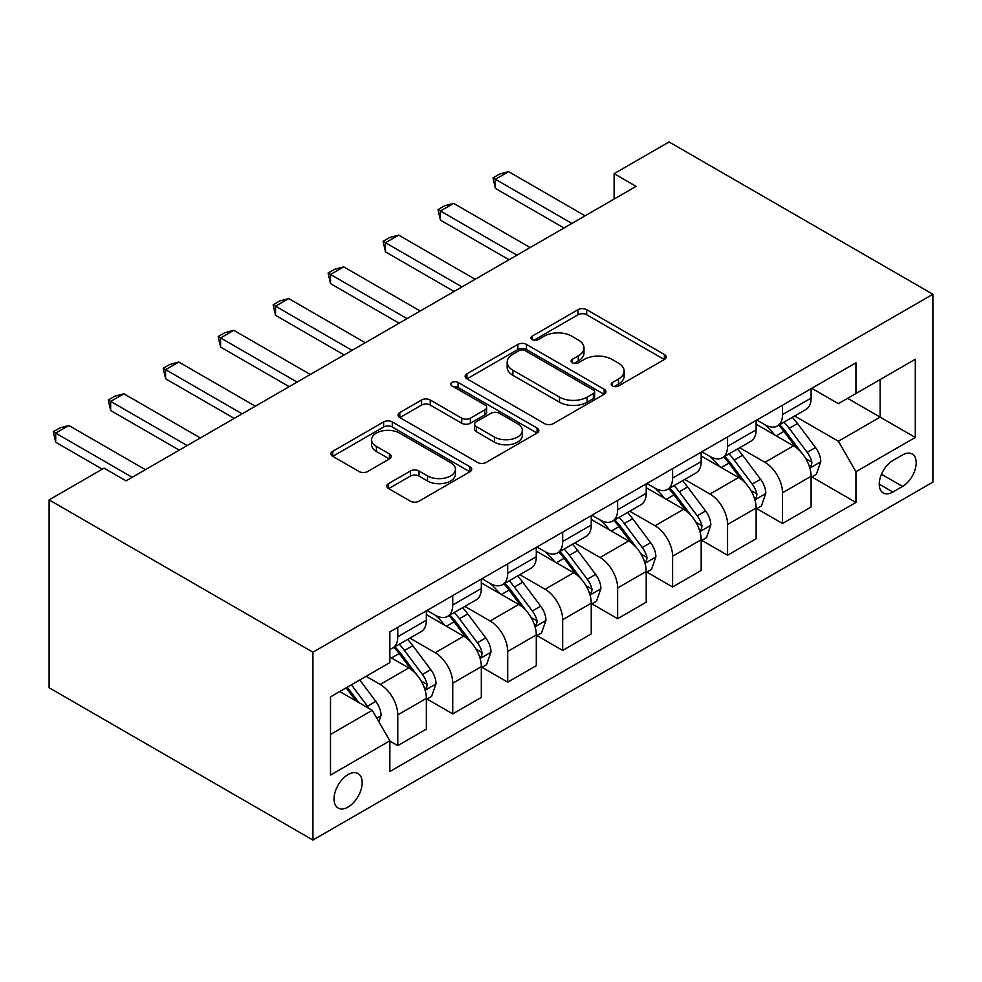 <?xml version="1.0" encoding="UTF-8"?>
<svg xmlns="http://www.w3.org/2000/svg" width="982" height="982" viewBox="0 0 982 982"><rect width="100%" height="100%" fill="white"/><g stroke="black" fill="none" stroke-linecap="round" stroke-linejoin="round"><path stroke-width="1.47" d="M612.486 385.975A4.272 2.467 0 0 0 618.525 385.975L664.384 359.498A6.101 3.523 0 0 0 666.164 357.006A6.101 3.523 0 0 0 664.384 354.514L586.696 309.661A6.101 3.523 0 0 0 578.067 309.661L532.207 336.139A4.272 2.467 0 0 0 530.955 337.882A4.272 2.467 0 0 0 532.207 339.625A4.272 2.467 0 0 0 538.246 339.625L544.175 336.2A19.53 11.281 0 0 1 571.806 336.2L578.275 339.944A19.53 11.281 0 0 1 583.995 347.91A19.53 11.281 0 0 1 578.275 355.889L572.346 359.314A4.272 2.467 0 0 0 571.094 361.057A4.272 2.467 0 0 0 572.346 362.8A4.272 2.467 0 0 0 578.386 362.8L584.315 359.375A19.53 11.281 0 0 1 611.946 359.375L618.414 363.107A19.53 11.281 0 0 1 624.135 371.086A19.53 11.281 0 0 1 618.414 379.064L612.486 382.489A4.272 2.467 0 0 0 611.234 384.232A4.272 2.467 0 0 0 612.486 385.975L612.486 382.489M348.094 807.057A19.898 11.489 120 0 0 361.094 789.516A19.898 11.489 120 0 0 358.049 773.571A19.898 11.489 120 0 0 348.094 774.565A19.898 11.489 120 0 0 335.095 792.093A19.898 11.489 120 0 0 338.152 808.039A19.898 11.489 120 0 0 348.094 807.057M388.59 483.586A6.101 3.523 0 0 0 386.798 486.078A6.101 3.523 0 0 0 388.59 488.57L410.39 501.164A6.101 3.523 0 0 0 419.019 501.164L469.948 471.753A6.101 3.523 0 0 0 471.728 469.261A6.101 3.523 0 0 0 469.948 466.769L392.26 421.916A6.101 3.523 0 0 0 383.631 421.916L332.702 451.327A6.101 3.523 0 0 0 330.909 453.819A6.101 3.523 0 0 0 332.702 456.311L359.031 471.507A6.101 3.523 0 0 0 367.661 471.507L389.449 458.925A6.101 3.523 0 0 0 391.241 456.434A6.101 3.523 0 0 0 389.449 453.942L376.401 446.405A16.326 9.427 0 0 1 371.613 439.74A16.326 9.427 0 0 1 381.691 431.024A16.326 9.427 0 0 1 399.49 433.074L450.628 462.596A16.326 9.427 0 0 1 455.415 469.261A16.326 9.427 0 0 1 445.337 477.976A16.326 9.427 0 0 1 427.538 475.926L419.019 471.004A6.101 3.523 0 0 0 410.39 471.004L388.59 483.586L388.59 488.57M932.9 294.256L669.073 141.948L614.118 173.679L636.103 186.371L126.052 480.849L104.067 468.156L49.1 499.887L312.927 652.195L932.9 294.256L932.9 482.113L312.927 840.052L312.927 652.195M544.617 423.659A6.101 3.523 0 0 0 553.247 423.659L604.176 394.261A6.101 3.523 0 0 0 605.955 391.769A6.101 3.523 0 0 0 604.176 389.277L526.487 344.424A6.101 3.523 0 0 0 517.858 344.424L466.929 373.823A6.101 3.523 0 0 0 465.137 376.315A6.101 3.523 0 0 0 466.929 378.807L544.617 423.659M453.745 386.896A4.272 2.467 0 0 1 458.078 387.497L458.078 382.428L537.056 428.029A6.101 3.523 0 0 1 538.848 430.521A6.101 3.523 0 0 1 537.056 433.013L486.127 462.412A6.101 3.523 0 0 1 477.498 462.412L399.809 417.559L399.809 412.575A6.101 3.523 0 0 0 398.029 415.067A6.101 3.523 0 0 0 399.809 417.559M399.809 412.575L421.609 399.993A6.101 3.523 0 0 1 430.239 399.993L461.749 418.185A6.101 3.523 0 0 0 470.378 418.185L484.838 409.838A6.101 3.523 0 0 0 486.63 407.346A6.101 3.523 0 0 0 484.838 404.854L452.039 385.914A4.272 2.467 0 0 1 450.787 384.171A4.272 2.467 0 0 1 453.426 381.888A4.272 2.467 0 0 1 458.078 382.428M902.556 454.948L892.884 460.533A19.272 11.133 120 0 0 880.289 477.522A19.272 11.133 120 0 0 883.248 492.976A19.272 11.133 120 0 0 892.884 492.019L902.556 486.434A19.272 11.133 120 0 0 915.15 469.445A19.272 11.133 120 0 0 912.204 454.003A19.272 11.133 120 0 0 902.556 454.948M811.758 388.307L838.37 403.676L855.948 393.512L855.948 362.8L389.866 631.892L389.866 662.604L330.504 696.876L330.504 775.068L389.866 740.796L389.866 771.521L855.948 502.428L855.948 471.704L838.37 441.249L794.647 416M855.948 393.512L915.31 359.252L915.31 437.432L855.948 471.704M49.1 499.887L49.1 687.744L312.927 840.052M614.118 173.679L614.118 199.064M847.601 398.336L880.13 417.129L880.13 379.555L915.31 359.252M838.37 441.249L880.13 417.129L915.31 437.432M330.504 734.45L372.276 710.33L339.747 691.549M389.866 741.054L397.784 745.62L397.784 714.908A24.869 14.362 -120 0 0 380.194 684.442L366.126 676.316M397.784 745.62L426.36 729.123L426.36 698.398A24.869 14.362 -120 0 0 408.77 667.944L389.866 657.019M427.023 699.037L452.751 713.889L452.751 683.177A24.869 14.362 -120 0 0 435.161 652.711L409.899 638.128M452.751 713.889L481.327 697.392L481.327 666.668A24.869 14.362 -120 0 0 463.737 636.213L426.36 614.634M481.99 667.306L507.706 682.159L507.706 651.434A24.869 14.362 -120 0 0 490.116 620.98L464.867 606.397M507.706 682.159L536.295 665.661L536.295 634.937A24.869 14.362 -120 0 0 518.705 604.47L481.327 582.903M536.945 635.575L562.674 650.428L562.674 619.703A24.869 14.362 -120 0 0 545.084 589.249L519.834 574.666M562.674 650.428L591.25 633.918L591.25 603.206A24.869 14.362 -120 0 0 573.66 572.739L536.295 551.16M591.913 603.844L617.629 618.697L617.629 587.972A24.869 14.362 -120 0 0 600.051 557.506L574.789 542.936M617.629 618.697L646.217 602.187L646.217 571.475A24.869 14.362 -120 0 0 628.627 541.008L591.25 519.429M646.868 572.113L672.596 586.966L672.596 556.242A24.869 14.362 -120 0 0 655.006 525.775L629.757 511.205M672.596 586.966L701.173 570.456L701.173 539.744A24.869 14.362 -120 0 0 683.595 509.277L646.217 487.698M701.835 540.382L727.564 555.223L727.564 524.511A24.869 14.362 -120 0 0 709.974 494.044L684.724 479.462M727.564 555.223L756.14 538.725L756.14 508.013A24.869 14.362 -120 0 0 738.55 477.547L701.173 455.967M756.803 508.639L782.519 523.492L782.519 492.78A24.869 14.362 -120 0 0 764.929 462.313L739.679 447.731M782.519 523.492L811.107 506.994L811.107 476.282A24.869 14.362 -120 0 0 793.517 445.816L756.14 424.236M756.803 420.05L764.929 424.74A24.869 14.362 -120 0 0 777.376 425.979A24.869 14.362 -120 0 0 782.519 414.588L782.519 405.198M701.835 451.781L709.974 456.47A24.869 14.362 -120 0 0 722.408 457.71A24.869 14.362 -120 0 0 727.564 446.319L727.564 436.929M646.868 483.512L655.006 488.201A24.869 14.362 -120 0 0 667.441 489.441A24.869 14.362 -120 0 0 672.596 478.05L672.596 468.66M591.913 515.243L600.051 519.944A24.869 14.362 -120 0 0 612.486 521.172A24.869 14.362 -120 0 0 617.629 509.781L617.629 500.39M536.945 546.974L545.084 551.675A24.869 14.362 -120 0 0 557.518 552.903A24.869 14.362 -120 0 0 562.674 541.512L562.674 532.121M481.99 578.705L490.116 583.406A24.869 14.362 -120 0 0 502.563 584.634A24.869 14.362 -120 0 0 507.706 573.255L507.706 563.852M427.023 610.436L435.161 615.137A24.869 14.362 -120 0 0 447.596 616.365A24.869 14.362 -120 0 0 452.751 604.986L452.751 595.583M811.758 476.908L855.948 502.428M777.376 425.979L805.952 409.469A24.869 14.362 -120 0 0 811.107 398.091L811.107 388.688M722.408 457.71L750.984 441.2A24.869 14.362 -120 0 0 756.14 429.821L756.14 420.431M667.441 489.441L696.029 472.943A24.869 14.362 -120 0 0 701.173 461.552L701.173 452.162M612.486 521.172L641.062 504.674A24.869 14.362 -120 0 0 646.217 493.283L646.217 483.893M557.518 552.903L586.094 536.405A24.869 14.362 -120 0 0 591.25 525.014L591.25 515.624M502.563 584.634L531.139 568.136A24.869 14.362 -120 0 0 536.295 556.745L536.295 547.355M447.596 616.365L476.172 599.867A24.869 14.362 -120 0 0 481.327 588.476L481.327 579.085M389.866 649.102A24.869 14.362 -120 0 0 392.628 648.095L421.217 631.598A24.869 14.362 -120 0 0 426.36 620.219L426.36 610.816M392.628 648.095A24.869 14.362 -120 0 0 397.784 636.717L397.784 627.326M372.276 710.33L389.866 740.796M614.192 386.577L618.414 384.134A19.53 11.281 0 0 0 624.135 376.167L624.135 371.086M583.995 347.91L583.995 352.992A19.53 11.281 0 0 1 578.275 360.959L574.053 363.401M664.298 359.547L586.696 314.743A6.101 3.523 0 0 0 578.067 314.743L533.913 340.226M604.09 394.31L526.487 349.506A6.101 3.523 0 0 0 517.858 349.506L467.002 378.856M593.386 393.512A4.272 2.467 0 0 0 594.638 391.769A4.272 2.467 0 0 0 593.386 390.026L525.186 350.648A4.272 2.467 0 0 0 519.147 350.648L512.886 354.269A19.53 11.281 0 0 0 507.166 362.235A19.53 11.281 0 0 0 512.886 370.214L559.507 397.121A19.53 11.281 0 0 0 587.126 397.121L593.386 393.512L593.386 398.594A4.272 2.467 0 0 0 594.638 396.851L594.638 391.769M507.166 362.235L507.166 367.317A19.53 11.281 0 0 0 512.886 375.296L512.886 370.214M593.386 398.594L587.126 402.203A19.53 11.281 0 0 1 559.507 402.203L512.886 375.296M399.895 417.608L421.609 405.063L421.609 399.993M486.63 407.346L486.63 412.415A6.101 3.523 0 0 1 484.838 414.907L470.378 423.254A6.101 3.523 0 0 1 461.749 423.254L430.239 405.063A6.101 3.523 0 0 0 421.609 405.063M458.078 387.497L536.982 433.05M494.437 437.051A16.326 9.427 0 0 0 512.236 439.101A16.326 9.427 0 0 0 522.314 430.386A16.326 9.427 0 0 0 517.526 423.721L499.507 413.324A6.101 3.523 0 0 0 490.877 413.324L476.417 421.671A6.101 3.523 0 0 0 474.637 424.163A6.101 3.523 0 0 0 476.417 426.654L494.437 437.051L494.437 442.133A16.326 9.427 0 0 0 512.236 444.183A16.326 9.427 0 0 0 522.314 435.468L522.314 430.386M474.637 424.163L474.637 429.244A6.101 3.523 0 0 0 476.417 431.736L476.417 426.654M494.437 442.133L476.417 431.736M455.415 469.261L455.415 474.343A16.326 9.427 0 0 1 445.337 483.046A16.326 9.427 0 0 1 427.538 481.008L419.019 476.086A6.101 3.523 0 0 0 410.39 476.086L388.676 488.619M371.613 439.74L371.613 444.809A16.326 9.427 0 0 0 376.401 451.475L376.401 446.405M389.375 458.975L376.401 451.475M469.862 471.802L392.26 426.998A6.101 3.523 0 0 0 383.631 426.998L332.775 456.348M811.107 477.289L816.373 474.245L820.78 461.552A16.473 9.513 -120 0 0 815.514 447.522L797.544 423.537A47.566 27.459 -120 0 0 792.364 417.325M774.491 434.83A47.566 27.459 -120 0 0 764.757 424.641M809.598 467.199L811.513 465.124L811.881 462.252A16.473 9.513 -120 0 0 807.167 452.346L789.197 428.361A47.566 27.459 -120 0 0 784.004 422.15M779.573 424.703A39.489 22.795 60 0 1 786.054 432.068L801.263 452.371M778.726 425.194A47.566 27.459 60 0 1 783.918 431.405L795.862 447.35M571.905 223.43L495.394 179.264L495.394 188.397L492.976 177.865L499.58 174.06L508.59 171.641L585.1 215.819M563.987 227.996L495.394 188.397M508.59 171.641L495.394 179.264L492.976 177.865M756.14 509.02L761.418 505.976L765.813 493.283A16.473 9.513 -120 0 0 760.559 479.253L742.588 455.267A47.566 27.459 -120 0 0 737.396 449.056M719.524 466.56A47.566 27.459 -120 0 0 709.79 456.372M754.642 498.93L756.557 496.867L756.913 493.983A16.473 9.513 -120 0 0 752.2 484.077L734.229 460.092A47.566 27.459 -120 0 0 729.037 453.88M724.618 456.434A39.489 22.795 60 0 1 731.099 463.799L746.295 484.101M723.771 456.925A47.566 27.459 60 0 1 728.951 463.136L740.894 479.081M701.173 540.763L706.451 537.706L710.845 525.014A16.473 9.513 -120 0 0 705.592 510.984L687.621 486.998A47.566 27.459 -120 0 0 682.429 480.787M664.568 498.291A47.566 27.459 -120 0 0 654.822 488.103M699.675 530.661L701.59 528.598L701.958 525.714A16.473 9.513 -120 0 0 697.232 515.808L679.274 491.822A47.566 27.459 -120 0 0 674.082 485.611M669.65 488.164A39.489 22.795 60 0 1 676.132 495.529L691.34 515.832M668.803 488.655A47.566 27.459 60 0 1 673.996 494.867L685.939 510.812M646.217 572.494L651.496 569.437L655.89 556.745A16.473 9.513 -120 0 0 650.624 542.715L632.666 518.729A47.566 27.459 -120 0 0 627.473 512.518M609.601 530.022A47.566 27.459 -120 0 0 599.867 519.834M644.708 562.391L646.635 560.329L646.991 557.457A16.473 9.513 -120 0 0 642.277 547.539L624.307 523.553A47.566 27.459 -120 0 0 619.114 517.342M614.695 519.895A39.489 22.795 60 0 1 621.176 527.26L636.373 547.563M613.836 520.386A47.566 27.459 60 0 1 619.028 526.61L630.972 542.543M516.937 255.16L440.439 210.995L440.439 220.128L438.021 209.596L444.613 205.79L453.623 203.372L530.133 247.55M509.032 259.739L440.439 220.128M453.623 203.372L440.439 210.995L438.021 209.596M461.982 286.891L385.472 242.726L385.472 251.858L383.054 241.327L389.645 237.521L398.667 235.103L475.165 279.281M454.065 291.47L385.472 251.858M398.667 235.103L385.472 242.726L383.054 241.327M407.014 318.634L330.504 274.457L330.504 283.602L328.086 273.057L334.69 269.252L343.7 266.846L420.21 311.012M399.097 323.201L330.504 283.602M343.7 266.846L330.504 274.457L328.086 273.057M591.25 604.225L596.528 601.18L600.923 588.476A16.473 9.513 -120 0 0 595.669 574.445L577.698 550.472A47.566 27.459 -120 0 0 572.506 544.249M554.646 561.765A47.566 27.459 -120 0 0 544.9 551.565M589.752 594.135L591.667 592.06L592.023 589.188A16.473 9.513 -120 0 0 587.31 579.27L569.339 555.284A47.566 27.459 -120 0 0 564.159 549.073M559.728 551.626A39.489 22.795 60 0 1 566.209 559.004L581.418 579.294M558.881 552.117A47.566 27.459 60 0 1 564.073 558.341L576.017 574.286M352.059 350.365L275.549 306.188L275.549 315.332L273.131 304.788L279.723 300.983L288.733 298.577L365.243 342.743M344.142 354.932L275.549 315.332M288.733 298.577L275.549 306.188L273.131 304.788M536.295 635.955L541.561 632.911L545.955 620.219A16.473 9.513 -120 0 0 540.701 606.176L522.731 582.203A47.566 27.459 -120 0 0 517.551 575.98M499.678 593.496A47.566 27.459 -120 0 0 489.944 583.296M534.785 625.865L536.7 623.791L537.068 620.919A16.473 9.513 -120 0 0 532.342 611L514.384 587.027A47.566 27.459 -120 0 0 509.192 580.804M504.76 583.357A39.489 22.795 60 0 1 511.241 590.734L526.45 611.025M503.913 583.848A47.566 27.459 60 0 1 509.106 590.072L521.049 606.017M481.327 667.686L486.606 664.642L491 651.95A16.473 9.513 -120 0 0 485.734 637.919L467.776 613.934A47.566 27.459 -120 0 0 462.583 607.711M444.711 625.227A47.566 27.459 -120 0 0 434.977 615.027M479.83 657.596L481.745 655.522L482.101 652.649A16.473 9.513 -120 0 0 477.387 642.744L459.416 618.758A47.566 27.459 -120 0 0 454.224 612.535M449.805 615.1A39.489 22.795 60 0 1 456.286 622.465L471.483 642.756M448.958 615.579A47.566 27.459 60 0 1 454.138 621.802L466.082 637.748M426.36 699.417L431.638 696.373L436.033 683.681A16.473 9.513 -120 0 0 430.779 669.65L412.808 645.665A47.566 27.459 -120 0 0 407.616 639.454M424.862 689.327L426.777 687.253L427.145 684.38A16.473 9.513 -120 0 0 422.42 674.474L404.461 650.489A47.566 27.459 -120 0 0 399.269 644.266M394.838 646.831A39.489 22.795 60 0 1 401.319 654.196L416.528 674.487M393.991 647.322A47.566 27.459 60 0 1 399.183 653.533L411.127 669.478M378.88 721.758L381.077 715.412A16.473 9.513 -120 0 0 375.811 701.381L359.78 679.974M368.962 708.415A16.473 9.513 -120 0 0 367.464 706.205L351.433 684.798M347.297 687.191L358.823 702.56M346.155 687.854L355.926 700.89M297.092 382.096L220.582 337.918L220.582 347.063L218.164 336.531L224.755 332.714L233.777 330.308L310.287 374.473M289.174 386.663L220.582 347.063M233.777 330.308L220.582 337.918L218.164 336.531M242.124 413.827L165.627 369.649L165.627 378.794L163.208 368.262L169.8 364.445L178.81 362.039L255.32 406.204M234.219 418.393L165.627 378.794M178.81 362.039L165.627 369.649L163.208 368.262M187.169 445.558L110.659 401.392L110.659 410.525L108.241 399.993L114.833 396.188L123.855 393.77L200.353 437.947M179.252 450.124L110.659 410.525M123.855 393.77L110.659 401.392L108.241 399.993M132.202 477.289L55.692 433.123L55.692 442.256L53.273 431.724L59.877 427.919L68.887 425.501L145.397 469.678M102.3 469.163L55.692 442.256M68.887 425.501L55.692 433.123L53.273 431.724M380.194 684.442L408.77 667.944M435.161 652.711L463.737 636.213M490.116 620.98L518.705 604.47M545.084 589.249L573.66 572.739M600.051 557.506L628.627 541.008M655.006 525.775L683.595 509.277M709.974 494.044L738.55 477.547M764.929 462.313L793.517 445.816M782.519 414.588L811.107 398.091M782.519 492.78L811.107 476.282M727.564 524.511L756.14 508.013M727.564 446.319L756.14 429.821M672.596 556.242L701.173 539.744M672.596 478.05L701.173 461.552M617.629 587.972L646.217 571.475M617.629 509.781L646.217 493.283M562.674 619.703L591.25 603.206M562.674 541.512L591.25 525.014M507.706 651.434L536.295 634.937M507.706 573.255L536.295 556.745M452.751 683.177L481.327 666.668M452.751 604.986L481.327 588.476M397.784 714.908L426.36 698.398M397.784 636.717L426.36 620.219M881.48 474.257L902.556 486.434M879.258 484.151L892.884 492.019M618.414 384.134L618.414 379.064M572.346 362.8L572.346 359.314M578.275 360.959L578.275 355.889M532.207 339.625L532.207 336.139M578.067 314.743L578.067 309.661M586.696 314.743L586.696 309.661M664.384 359.498L664.384 354.514M466.929 378.807L466.929 373.823M517.858 349.506L517.858 344.424M526.487 349.506L526.487 344.424M604.176 394.261L604.176 389.277M559.507 402.203L559.507 397.121M587.126 402.203L587.126 397.121M430.239 405.063L430.239 399.993M461.749 423.254L461.749 418.185M470.378 423.254L470.378 418.185M484.838 414.907L484.838 409.838M537.056 433.013L537.056 428.029M410.39 476.086L410.39 471.004M419.019 476.086L419.019 471.004M427.538 481.008L427.538 475.926M389.449 458.925L389.449 453.942M332.702 456.311L332.702 451.327M383.631 426.998L383.631 421.916M392.26 426.998L392.26 421.916M469.948 471.753L469.948 466.769M809.868 468.107L820.67 461.871M789.197 428.361L797.544 423.537M776.234 435.836L783.918 431.405M807.167 452.346L815.514 447.522M805.854 458.778L811.881 462.252M754.913 499.838L765.702 493.602M734.229 460.092L742.588 455.267M721.279 467.567L728.951 463.136M752.2 484.077L760.559 479.253M750.899 490.509L756.913 493.983M699.945 531.569L710.735 525.333M679.274 491.822L687.621 486.998M666.312 499.31L673.996 494.867M697.232 515.808L705.592 510.984M695.931 522.24L701.958 525.714M644.99 563.3L655.78 557.064M624.307 523.553L632.666 518.729M611.356 531.041L619.028 526.61M642.277 547.539L650.624 542.715M640.964 553.971L646.991 557.457M590.022 595.031L600.812 588.795M569.339 555.284L577.698 550.472M556.389 562.772L564.073 558.341M587.31 579.27L595.669 574.445M586.009 585.702L592.023 589.188M535.055 626.762L545.857 620.538M514.384 587.027L522.731 582.203M501.421 594.503L509.106 590.072M532.342 611L540.701 606.176M531.041 617.445L537.068 620.919M480.1 658.492L490.89 652.269M459.416 618.758L467.776 613.934M446.466 626.234L454.138 621.802M477.387 642.744L485.734 637.919M476.086 649.176L482.101 652.649M425.132 690.223L435.922 684M404.461 650.489L412.808 645.665M391.499 657.965L399.183 653.533M422.42 674.474L430.779 669.65M421.118 680.907L427.145 684.38M376.793 718.137L380.967 715.731M367.464 706.205L375.811 701.381"/></g></svg>
